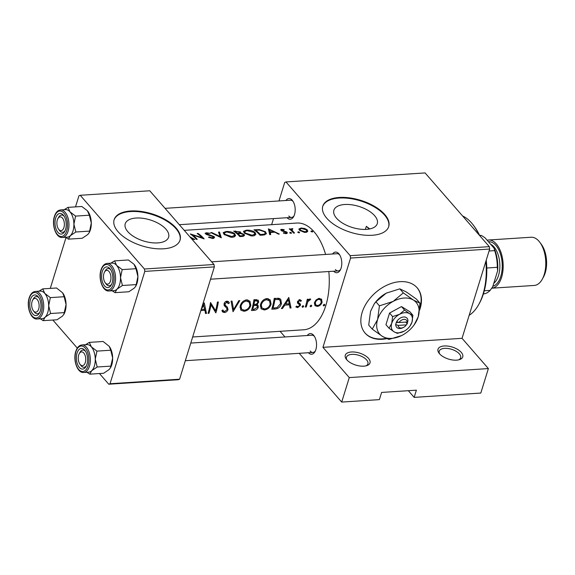 <?xml version="1.0" encoding="UTF-8"?>
<svg xmlns="http://www.w3.org/2000/svg" width="575" height="575" viewBox="0 0 575 575"><rect width="100%" height="100%" fill="white"/><g stroke="black" fill="none" stroke-linecap="round" stroke-linejoin="round"><path stroke-width="0.86" d="M368.51 358.369A12.938 6.289 -162.8 0 1 366.879 365.599A12.938 6.289 -162.8 0 1 346.775 359.777A12.938 6.289 -162.8 0 1 346.337 359.238A12.938 6.289 -162.8 0 1 351.886 351.965A12.938 6.289 -162.8 0 1 368.51 358.369M365.959 365.858A11.213 5.455 17.2 0 0 367.907 363.831A11.213 5.455 17.2 0 0 366.613 359.907A11.213 5.455 17.2 0 0 355.221 354.509A11.213 5.455 17.2 0 0 346.488 357.197A11.213 5.455 17.2 0 0 346.948 359.972M461.251 352.36A12.938 6.289 -162.8 0 1 459.619 359.583A12.938 6.289 -162.8 0 1 439.516 353.769A12.938 6.289 -162.8 0 1 439.077 353.223A12.938 6.289 -162.8 0 1 444.626 345.949A12.938 6.289 -162.8 0 1 461.251 352.36M458.699 359.842A11.213 5.455 17.2 0 0 460.647 357.815A11.213 5.455 17.2 0 0 459.353 353.891A11.213 5.455 17.2 0 0 447.954 348.493A11.213 5.455 17.2 0 0 439.221 351.188A11.213 5.455 17.2 0 0 439.688 353.963M419.542 310.306A34.507 23.704 138.9 0 0 417.162 287.802A34.507 23.704 138.9 0 0 400.063 281.664A34.507 23.704 138.9 0 0 367.288 301.897A34.507 23.704 138.9 0 0 365.132 333.126A34.507 23.704 138.9 0 0 382.231 339.264A34.507 23.704 138.9 0 0 386.68 338.661M364.967 332.932A34.507 23.704 138.9 0 0 381.901 338.891A34.507 23.704 138.9 0 0 385.997 338.352M127.851 231.711A22.705 11.04 17.2 0 0 150.923 242.628A22.705 11.04 17.2 0 0 168.612 237.188A22.705 11.04 17.2 0 0 165.988 229.238A22.705 11.04 17.2 0 0 142.916 218.313A22.705 11.04 17.2 0 0 125.235 223.754A22.705 11.04 17.2 0 0 127.851 231.711M118.119 231.775A34.507 16.776 17.2 0 0 153.187 248.371A34.507 16.776 17.2 0 0 180.061 240.098A34.507 16.776 17.2 0 0 176.079 228.016A34.507 16.776 17.2 0 0 141.012 211.413A34.507 16.776 17.2 0 0 114.138 219.693A34.507 16.776 17.2 0 0 118.119 231.775M179.968 240.386A34.507 16.776 17.2 0 0 175.9 228.591A34.507 16.776 17.2 0 0 141.127 212.031A34.507 16.776 17.2 0 0 114.058 219.981M336.512 218.177A22.705 11.04 17.2 0 0 359.591 229.102A22.705 11.04 17.2 0 0 377.272 223.653A22.705 11.04 17.2 0 0 374.648 215.704A22.705 11.04 17.2 0 0 351.577 204.779A22.705 11.04 17.2 0 0 333.895 210.227A22.705 11.04 17.2 0 0 336.512 218.177M326.78 218.241A34.507 16.776 17.2 0 0 361.848 234.844A34.507 16.776 17.2 0 0 388.722 226.572A34.507 16.776 17.2 0 0 384.74 214.489A34.507 16.776 17.2 0 0 349.672 197.886A34.507 16.776 17.2 0 0 322.798 206.159A34.507 16.776 17.2 0 0 326.78 218.241M388.628 226.852A34.507 16.776 17.2 0 0 384.56 215.064A34.507 16.776 17.2 0 0 349.787 198.504A34.507 16.776 17.2 0 0 322.719 206.454M307.294 335.512A10.35 5.592 86.3 0 1 313.612 335.275A10.35 5.592 86.3 0 1 314 335.764A10.35 5.592 86.3 0 1 315.028 351.613A10.35 5.592 86.3 0 1 308.408 352.727M310.155 351.023A8.625 4.658 -93.7 0 0 312.944 352.432A8.625 4.658 -93.7 0 0 315.409 350.851M285.933 200.502A10.35 5.592 86.3 0 1 292.244 200.265A10.35 5.592 86.3 0 1 292.632 200.754A10.35 5.592 86.3 0 1 293.66 216.603A10.35 5.592 86.3 0 1 287.047 217.717M288.794 216.013A8.625 4.658 -93.7 0 0 291.575 217.422A8.625 4.658 -93.7 0 0 294.041 215.841M332.53 253.999A10.35 5.592 86.3 0 1 338.848 253.769A10.35 5.592 86.3 0 1 339.236 254.251A10.35 5.592 86.3 0 1 340.263 270.099A10.35 5.592 86.3 0 1 333.644 271.213M335.39 269.517A8.625 4.658 -93.7 0 0 338.179 270.918A8.625 4.658 -93.7 0 0 340.637 269.337M184.23 230.345L296.793 223.042A53.482 28.879 86.3 0 1 314.072 231.768A53.482 28.879 86.3 0 1 325.608 254.445M190.426 237.662L193.811 239.567L194.796 239.502L189.872 236.821M190.239 233.939A53.482 28.879 86.3 0 1 196.355 239.401L197.268 239.344A53.482 28.879 -93.7 0 0 192.524 234.859L204.161 238.898A53.482 28.879 -93.7 0 0 198.037 233.436L197.132 233.493A53.482 28.879 86.3 0 1 202.005 237.597L190.239 233.939M206.217 234.399L207.05 233.22L210.278 233.342L206.482 232.767L205.067 233.285L207.007 234.701L213.253 236.656L212.261 237.842L209.056 236.943L208.495 237.31L212.851 238.51L214.554 237.619L214.173 236.605L206.152 233.543L205.929 234.262M213.253 236.656L213.102 238.488M210.788 232.609L221.325 237.784L219.499 232.041L218.522 232.106L220.024 236.44L211.758 232.544L210.788 232.609M224.106 234.413L230.668 237.18L232.544 237.238L234.097 236.958L235.577 235.664L234.737 233.694C232.451 232.056 229.547 231.322 226.025 231.502L223.179 232.638L224.106 234.413M237.669 234.348L237.892 233.644L240.465 233.551L240.458 231.919L233.673 231.121A53.482 28.879 86.3 0 1 239.789 236.584L242.535 236.411L244.533 235.484L244.109 234.413L240.609 233.091L240.918 232.746M244.389 233.098L250.952 235.865L252.827 235.923L254.387 235.642L255.868 234.348L255.027 232.379C252.734 230.74 249.83 230.007 246.316 230.18L243.462 231.322L244.389 233.098M253.956 229.806A53.482 28.879 86.3 0 1 260.08 235.268L263.221 235.067L266.405 233.795L265.506 231.775L259.462 229.619L253.956 229.806M268.396 228.872L269.704 234.643L270.696 234.586L270.351 232.48L274.951 232.178L278.336 234.09L279.328 234.025L268.396 228.872M286.12 232.264L285.502 233.091L283.583 232.695L283.374 233.17L286.781 233.536L287.327 233.026L287.011 232.185L281.865 230.323L282.217 229.741L283.978 230.065L284.208 229.691L281.657 229.296L280.622 229.734L282.009 230.992L286.12 232.264L285.976 233.68M281.7 230.862L282.217 229.741M289.707 232.861L291.036 233.357L291.403 232.753L290.066 232.278L289.85 232.99M291.417 233.242L291.403 232.753L291.223 233.328M291.496 230.848L292.819 228.706L291.87 228.634L290.813 229.36A53.482 28.879 -93.7 0 0 290.138 228.814L289.225 228.872A53.482 28.879 86.3 0 1 293.631 233.098L294.537 233.033A53.482 28.879 -93.7 0 0 293.106 231.481L291.597 229.439L291.238 230.604M290.842 229.159L290.605 230.022M297.771 232.336L299.101 232.832L299.46 232.228L298.13 231.754L297.908 232.465M299.482 232.717L299.46 232.228L299.287 232.803M298.892 229.109L299.553 230.316L304.463 232.393L306.604 232.257L307.798 231.294L307.223 229.82L304.621 228.462L301.048 228.038L298.921 228.987M310.91 231.488L312.232 231.977L312.599 231.38L311.262 230.906L311.046 231.617M312.613 231.862L312.599 231.38L312.419 231.948M328.828 271.529A53.482 28.879 86.3 0 1 303.715 329.784L192.661 336.986M205.261 312.031L206.497 313.447L204.276 302.917L202.134 306.382M206.497 313.447L205.512 313.512L204.944 310.306L200.84 310.572M224.272 305.648L226.564 307.948L227.125 309.63L224.645 311.506L223.445 311.018L222.906 309.932L221.9 310.514L222.554 311.916L224.329 312.548C226.104 312.318 227.341 311.334 228.031 309.587L227.333 307.115L225.342 305.282L224.954 303.88L226.694 302.342L228.419 303.672L229.368 302.924L228.692 301.846L226.981 301.149C225.458 301.372 224.473 302.313 224.034 303.988L224.516 305.986M231.071 301.178L233.026 311.729L239.782 300.61L238.805 300.675L233.594 309.566L232.041 301.113L231.071 301.178M260.425 304.865L261.129 308.847L264.306 309.954C267.691 309.487 269.955 307.546 271.098 304.118L270.221 299.877L266.807 298.562C263.551 299.201 261.424 301.3 260.425 304.865M274.239 298.382A53.482 28.879 86.3 0 1 271.781 309.213L274.922 309.012C278.228 308.818 280.413 307.007 281.47 303.586L280.751 299.345L279.443 298.454L274.239 298.382M295.845 306.798L297.656 307.668L300.466 305.368L300.43 304.204L298.504 302.464L298.411 301.76L299.604 300.617L300.703 301.379L301.465 300.646L299.798 299.611L297.491 301.853L297.555 303.054L299.489 304.757L299.539 305.462L297.886 306.762L296.65 306.065L296.046 307.093M297.426 302.371L299.489 304.757M297.555 303.054L297.8 303.428M299.309 299.704L300.703 301.379M297.606 301.465L298.619 302.63L297.613 301.437M299.827 303.507L300.215 303.866M302.04 306.554L302.623 307.345L303.729 306.446L303.133 305.648L302.04 306.554L302.623 307.345L302.019 306.647M303.039 305.656L303.729 306.446L303.133 305.648M307.258 299.273A53.482 28.879 86.3 0 1 305.332 307.043L306.245 306.985A53.482 28.879 -93.7 0 0 306.971 304.463L307.79 301.782L310.744 299.18L310.011 298.95L307.934 300.409A53.482 28.879 -93.7 0 0 308.171 299.216L307.258 299.273M323.236 305.181L323.826 305.972L324.925 305.073L324.329 304.268L323.236 305.181L323.826 305.972L323.215 305.268M324.243 304.283L324.925 305.073L324.329 304.268M321.274 298.978L321.741 299.51L319.19 298.36L316.099 299.884L314.439 302.759L314.935 305.648L317.192 306.396C319.614 306.072 321.252 304.692 322.115 302.256L321.504 299.208M310.098 306.029L310.687 306.82L311.794 305.922L311.19 305.124L310.098 306.029L310.687 306.82L310.083 306.123M311.104 305.138L311.794 305.922L311.19 305.124M282.397 308.531L284.869 305.117L289.469 304.822L290.037 308.035L291.029 307.97L288.808 297.433L281.405 308.595L282.397 308.531L281.894 307.948M253.956 299.697A53.482 28.879 86.3 0 1 251.491 310.529L254.236 310.356C256.184 310.205 257.543 309.156 258.312 307.223L257.988 305.203L257.018 304.613L258.671 302.184L258.24 300.172L253.956 299.697M240.134 306.18L240.839 310.162L244.016 311.269C247.408 310.802 249.672 308.861 250.815 305.433L249.931 301.192L246.524 299.877C243.268 300.517 241.141 302.615 240.134 306.18M210.522 302.507A53.482 28.879 86.3 0 1 208.057 313.346L208.969 313.289A53.482 28.879 -93.7 0 0 211.018 304.908L215.862 312.843A53.482 28.879 -93.7 0 0 218.327 302.004L217.415 302.062A53.482 28.879 86.3 0 1 215.589 310.723L210.522 302.507M408.336 390.698L414.151 397.375L480.808 393.056L488.383 368.575L349.277 377.588L341.701 402.076L379.371 399.632L381.606 392.43L416.379 390.173L414.151 397.375M285.976 181.944L350.197 255.674L489.303 246.653L425.083 172.924L285.976 181.944L284.711 182.44L278.976 200.955M273.52 218.593L271.637 224.674M213.986 264.5L149.766 190.778L80.212 195.284L144.433 269.014L213.986 264.5L214.36 266.886L144.807 271.4L110.033 383.726L179.587 379.22L178.322 379.716L108.768 384.222L110.033 383.726M214.36 266.886L179.587 379.22M52.857 320.038L77.287 348.083M99.461 373.542L108.768 384.222M80.212 195.284L78.948 195.78L75.512 206.885M65.996 237.612L50.277 288.398M144.807 271.4L144.433 269.014M489.303 246.653L489.677 249.04L462.041 338.323L488.383 368.575M489.677 249.04L350.57 258.053L322.934 347.343L462.041 338.323M280.068 331.315L284.984 336.957M299.237 353.323L341.701 402.076M349.277 377.588L322.934 347.343M350.57 258.053L350.197 255.674M369.811 228.929L366.325 226.342A51.757 27.945 86.3 0 1 369.1 229.066M365.369 229.432L366.325 226.342M293.106 201.458A8.625 4.658 -93.7 0 0 290.461 200.208L165.061 208.337M339.71 254.955A8.625 4.658 -93.7 0 0 337.058 253.704L211.665 261.833M314.475 336.468A8.625 4.658 -93.7 0 0 311.83 335.218L190.778 343.067M419.75 308.373A34.507 23.704 138.9 0 0 416.997 287.615M321.296 301.314L322.115 302.256M316.207 305.268L317.192 306.396M318.988 299.359L320.749 300.028L321.202 302.321C320.562 304.175 319.312 305.232 317.465 305.49L315.697 304.872L315.352 302.702C315.955 300.804 317.17 299.683 318.988 299.359L318.262 298.526M314.705 301.961L315.352 302.702M307.201 299.568L307.934 300.409M309.278 299.165L310.076 300.078M309.055 299.295L309.637 299.963M306.949 300.811L307.79 301.782M305.577 306.223L306.245 306.985M298.942 299.855L299.604 300.617M297.785 301.041L298.411 301.76M297.476 301.94L300.466 305.368M296.434 306.259L297.656 307.668M297.462 302.766L298.569 304.031M289.786 306.547L291.029 307.97M288.585 303.808L289.469 304.822M284.338 304.513L284.869 305.117M288.355 299.676L289.261 303.765L285.638 303.995L288.355 299.676L287.787 299.014M285.099 303.377L285.638 303.995M278.638 298.267L278.602 298.748M280.701 302.702L281.47 303.586M273.003 308.114A53.482 28.879 -93.7 0 0 274.965 299.503L278.738 299.575L280.003 300.358L280.557 303.643L277.143 307.589L273.003 308.114L272.334 307.345M274.203 298.633L274.965 299.503M277.545 298.202L278.738 299.575M268.23 298.669L268.216 299.374M270.315 303.219L271.098 304.118M263.321 308.818L264.306 309.954M266.671 299.748L269.524 300.876L270.185 304.175C269.244 306.993 267.375 308.567 264.586 308.919L261.905 307.963L261.338 304.8C262.186 301.918 263.961 300.229 266.671 299.748L265.787 298.741M260.662 304.024L261.338 304.8M256.378 299.553L258.671 302.184M256.45 303.967L257.018 304.613M255.702 304.225L258.312 307.223M253.395 309.386L254.236 310.356M254.675 300.818L257.535 301.149L257.758 302.263C257.133 303.765 256.076 304.47 254.596 304.369L253.985 304.405A53.482 28.879 -93.7 0 0 254.675 300.818L253.913 299.949M254.948 299.632L255.911 300.739M253.266 303.578L253.985 304.405M253.74 305.519L256.213 305.49L257.154 305.979L257.399 307.28L254.013 309.35L252.72 309.429A53.482 28.879 -93.7 0 0 253.74 305.519L253.029 304.707M255.185 304.312L256.213 305.49M252.044 308.66L252.72 309.429M247.947 299.985L247.926 300.689M250.024 304.534L250.815 305.433M243.031 310.133L244.016 311.269M246.38 301.063L249.241 302.191L249.902 305.49C248.953 308.308 247.085 309.882 244.296 310.234L241.622 309.278L241.047 306.116C241.903 303.233 243.678 301.544 246.38 301.063L245.503 300.057M240.372 305.339L241.047 306.116M232.408 308.2L233.594 309.566M222.338 310.263L224.329 312.548M227.959 301.307L229.368 302.924M225.91 301.444L226.694 302.342M224.307 303.133L224.954 303.88M224.07 303.823L225.342 305.282M224.839 304.707L224.775 305.85L228.031 309.587M210.364 303.507L212.326 306.971L215.589 310.723M215.244 312.132L215.862 312.843M210.27 304.053L211.018 304.908M208.308 312.527L208.969 313.289M204.06 309.285L204.944 310.306M203.255 304.498L204.736 309.242L201.178 309.472M201.106 309.479L203.83 305.152M269.697 234.607L270.351 232.48M269.697 229.748L273.858 231.617L270.228 231.854L269.697 229.748L269.15 231.524M273.657 232.264L273.858 231.617M269.596 233.91L270.228 231.854M281.254 230.611L281.657 229.296M282.382 231.121L282.526 230.661M285.832 232.041L285.991 231.524M286.573 233.601L287.011 232.185M283.432 233.191L283.583 232.695M285.329 233.666L285.502 233.091M289.944 229.454L290.138 228.814M291.647 229.339L291.87 228.634M292.689 229.116L292.819 228.706M300.876 228.591L301.048 228.038M304.491 228.886L304.621 228.462M306.461 232.293L307.223 229.82M301.609 228.483L306.317 229.885L306.762 230.999L305.081 231.818L300.466 230.266L299.992 229.231L301.609 228.483M304.901 232.422L305.081 231.818M300.272 230.891L300.466 230.266M259.318 230.072L259.462 229.619M265.24 232.645L265.506 231.775M260.396 234.542A53.482 28.879 -93.7 0 0 255.53 230.201L259.541 230.079L264.593 231.833L265.305 233.321L264.306 234.118L260.396 234.542L260.173 235.261M255.35 230.791L255.53 230.201M264.04 234.988L264.306 234.118M246.143 230.733L246.316 230.18M254.747 233.27L255.027 232.379M247.02 230.625L254.114 232.437L254.79 234.003L252.202 235.247L245.302 233.04L244.576 231.632L247.02 230.625M251.987 235.937L252.202 235.247M245.108 233.666L245.302 233.04M239.955 233.543L240.458 231.919M243.541 236.253L244.109 234.413M235.06 232.106L235.247 231.517L236.476 231.438L239.559 231.991L239.502 233.551M239.559 231.991C240.062 232.681 239.495 233.033 237.87 233.048L237.259 233.091A53.482 28.879 -93.7 0 0 235.247 231.517M237.518 234.205L237.87 233.048M237.051 233.766L237.259 233.091M240.465 233.551L243.196 234.471L243.045 236.354M243.196 234.471C243.663 235.34 243.06 235.779 241.407 235.779L240.106 235.858A53.482 28.879 -93.7 0 0 237.892 233.644M241.184 236.498L241.407 235.779M239.883 236.577L240.106 235.858M225.86 232.048L226.025 231.502M234.463 234.586L234.737 233.694M226.737 231.941L233.831 233.752L234.507 235.319L231.912 236.562L225.012 234.356L224.286 232.947L226.737 231.941M231.703 237.252L231.912 236.562M224.818 234.981L225.012 234.356M211.636 232.932L211.758 232.544M219.858 236.972L220.024 236.44M219.075 233.4L219.499 232.041M208.883 237.504L209.056 236.943M212.053 238.503L212.261 237.842M206.296 233.385L206.482 232.767M207.726 234.895L207.848 234.492M209.695 235.355L209.832 234.923M213.62 238.388L214.173 236.605M201.868 238.05L202.005 237.597M197.865 233.996L198.037 233.436M192.33 235.477L192.524 234.859M486.242 260.152A50.032 27.011 86.3 0 1 483.525 293.487A50.032 27.011 86.3 0 1 479.428 303.255L478.659 304.635A51.757 27.945 -93.7 0 0 482.899 294.529A51.757 27.945 -93.7 0 0 485.846 261.409M469.171 315.28A51.757 27.945 -93.7 0 0 478.659 304.635M479.018 234.852A51.757 27.945 -93.7 0 0 473.52 225.393A51.757 27.945 -93.7 0 0 462.602 215.999M473.52 225.393L474.461 226.658A50.032 27.011 86.3 0 1 479.694 235.621L481.483 235.506A29.325 15.834 -93.7 0 0 479.593 235.398M109.006 271.493A6.9 3.723 -93.7 0 0 104.492 272.126A6.9 3.723 -93.7 0 0 105.182 282.692A6.9 3.723 -93.7 0 0 105.441 283.015A6.9 3.723 -93.7 0 0 110.515 281.031A6.9 3.723 -93.7 0 0 109.006 271.493M105.829 283.533A8.625 4.658 -93.7 0 0 109.228 285.768A8.625 4.658 -93.7 0 0 111.694 284.179A8.625 4.658 86.3 0 1 109.228 285.768A8.625 4.658 86.3 0 1 106.44 284.359A8.625 4.658 86.3 0 1 106.116 283.957L105.182 282.692M104.492 272.126L105.261 270.746A8.625 4.658 86.3 0 1 108.114 268.554A8.625 4.658 86.3 0 1 110.759 269.804A8.625 4.658 -93.7 0 0 108.114 268.554A8.625 4.658 -93.7 0 0 104.88 271.529M89.341 342.384L103.141 341.485L109.236 346.351L110.752 350.218L112.664 358.053A13.807 7.453 86.3 0 1 111.758 364.823A13.807 7.453 86.3 0 1 110.63 367.518L109.092 369.574L103.615 373.268L89.815 374.167L91.705 370.702L97.189 367.008L95.278 359.174L96.952 351.117L91.353 346.862L89.341 342.384L85.531 344.705M109.192 346.294A13.807 7.453 86.3 0 1 109.257 346.387A13.807 7.453 86.3 0 1 112.664 358.053L110.407 367.921M77.05 353.093A10.35 5.592 86.3 0 1 85.05 350.606A10.35 5.592 86.3 0 1 86.926 364.435A10.35 5.592 86.3 0 1 86.078 366.455A10.35 5.592 86.3 0 1 78.696 366.606A10.35 5.592 86.3 0 1 77.05 353.093M79.264 353.639A6.9 3.723 -93.7 0 0 79.947 364.205A6.9 3.723 -93.7 0 0 80.205 364.528A6.9 3.723 -93.7 0 0 85.28 362.545A6.9 3.723 -93.7 0 0 83.77 353.007A6.9 3.723 -93.7 0 0 79.264 353.639L80.026 352.259A8.625 4.658 86.3 0 1 82.879 350.06A8.625 4.658 86.3 0 1 85.524 351.318A8.625 4.658 -93.7 0 0 82.879 350.06A8.625 4.658 -93.7 0 0 79.652 353.036M83.749 372.478L88.679 372.162A13.8 7.453 -93.7 0 0 94.372 365.952A13.8 7.453 -93.7 0 0 93.977 351.634A13.8 7.453 -93.7 0 0 86.89 344.619L81.966 344.935A13.8 7.453 86.3 0 1 89.053 351.95A13.8 7.453 86.3 0 1 89.441 366.268A13.8 7.453 86.3 0 1 83.749 372.478C77.474 373.355 72.809 360.115 75.778 351.411C77.072 347.429 79.134 345.273 81.966 344.935M110.752 350.218L96.952 351.117M110.989 366.11L97.189 367.008M86.882 372.277L89.815 374.167M86.724 344.626A13.807 7.453 86.3 0 1 91.353 346.862A13.807 7.453 86.3 0 1 95.278 359.174A13.807 7.453 86.3 0 1 91.705 370.702A13.807 7.453 86.3 0 1 88.507 372.176M80.593 365.046A8.625 4.658 -93.7 0 0 83.993 367.281A8.625 4.658 -93.7 0 0 86.458 365.693A8.625 4.658 86.3 0 1 83.993 367.281A8.625 4.658 86.3 0 1 81.212 365.873A8.625 4.658 86.3 0 1 80.881 365.47L79.947 364.205M58.837 229.511A6.9 3.723 -93.7 0 0 63.918 227.535A6.9 3.723 -93.7 0 0 62.409 217.997A6.9 3.723 -93.7 0 0 57.895 218.629A6.9 3.723 -93.7 0 0 58.578 229.188A6.9 3.723 -93.7 0 0 58.837 229.511M59.232 230.036A8.625 4.658 -93.7 0 0 62.632 232.271A8.625 4.658 -93.7 0 0 65.09 230.683A8.625 4.658 86.3 0 1 62.632 232.271A8.625 4.658 86.3 0 1 59.843 230.862A8.625 4.658 86.3 0 1 59.52 230.46L58.578 229.188M57.895 218.629L58.664 217.249A8.625 4.658 86.3 0 1 61.511 215.05A8.625 4.658 86.3 0 1 64.163 216.301A8.625 4.658 -93.7 0 0 61.511 215.05A8.625 4.658 -93.7 0 0 58.283 218.026M42.744 288.88L56.544 287.989L62.639 292.855L64.156 296.722L66.067 304.549A13.807 7.453 86.3 0 1 65.162 311.327A13.807 7.453 86.3 0 1 64.033 314.022L62.495 316.077L57.018 319.772L43.218 320.663L45.109 317.206L50.586 313.512L48.674 305.677L50.348 297.62L44.757 293.365L42.744 288.88L38.935 291.209M62.596 292.797A13.807 7.453 86.3 0 1 62.661 292.883A13.807 7.453 86.3 0 1 66.067 304.549L63.811 314.417M30.453 299.597A10.35 5.592 86.3 0 1 38.453 297.11A10.35 5.592 86.3 0 1 40.329 310.938A10.35 5.592 86.3 0 1 39.481 312.958A10.35 5.592 86.3 0 1 32.099 313.102A10.35 5.592 86.3 0 1 30.453 299.597M32.66 300.136A6.9 3.723 -93.7 0 0 33.35 310.701A6.9 3.723 -93.7 0 0 33.609 311.025A6.9 3.723 -93.7 0 0 38.683 309.048A6.9 3.723 -93.7 0 0 37.174 299.503A6.9 3.723 -93.7 0 0 32.66 300.136L33.429 298.763A8.625 4.658 86.3 0 1 36.282 296.563A8.625 4.658 86.3 0 1 38.927 297.814A8.625 4.658 -93.7 0 0 36.282 296.563A8.625 4.658 -93.7 0 0 33.055 299.539M37.152 318.981L42.083 318.665A13.8 7.453 -93.7 0 0 47.775 312.455A13.8 7.453 -93.7 0 0 47.38 298.13A13.8 7.453 -93.7 0 0 40.293 291.115L35.37 291.439A13.8 7.453 86.3 0 1 42.457 298.454A13.8 7.453 86.3 0 1 42.845 312.771A13.8 7.453 86.3 0 1 37.152 318.981C30.878 319.858 26.206 306.619 29.181 297.908C30.475 293.933 32.538 291.769 35.37 291.439M64.156 296.722L50.348 297.62M64.386 312.613L50.586 313.512M40.279 318.78L43.218 320.663M40.128 291.13A13.807 7.453 86.3 0 1 44.757 293.365A13.807 7.453 86.3 0 1 48.674 305.677A13.807 7.453 86.3 0 1 45.109 317.206A13.807 7.453 86.3 0 1 41.91 318.672M33.997 311.549A8.625 4.658 -93.7 0 0 37.397 313.777A8.625 4.658 -93.7 0 0 39.862 312.196A8.625 4.658 86.3 0 1 37.397 313.777A8.625 4.658 86.3 0 1 34.608 312.376A8.625 4.658 86.3 0 1 34.284 311.966L33.35 310.701M65.356 209.616A13.807 7.453 86.3 0 1 69.985 211.852A13.807 7.453 -93.7 0 1 73.909 224.164A13.807 7.453 86.3 0 1 73.011 230.942A13.807 7.453 86.3 0 1 70.344 235.693L75.821 231.998L73.909 224.164L75.584 216.107L69.985 211.852L67.979 207.374L64.163 209.695M65.564 229.425A10.35 5.592 86.3 0 1 64.716 231.445A10.35 5.592 86.3 0 1 57.335 231.588A10.35 5.592 86.3 0 1 55.682 218.083A10.35 5.592 86.3 0 1 63.688 215.596A10.35 5.592 86.3 0 1 65.564 229.425M73.003 230.942A13.8 7.453 -93.7 0 0 72.615 216.624A13.8 7.453 -93.7 0 0 65.528 209.609L60.598 209.925A13.8 7.453 86.3 0 1 67.685 216.94A13.8 7.453 86.3 0 1 68.08 231.258A13.8 7.453 86.3 0 1 62.387 237.468L67.311 237.152A13.8 7.453 -93.7 0 0 73.003 230.942M67.979 207.374L81.779 206.475L87.378 210.723L89.384 215.208L91.296 223.042L89.621 231.1L75.821 231.998M89.384 215.208L75.584 216.107M89.621 231.1L89.046 232.911L87.731 234.564L82.247 238.258L68.447 239.15L70.344 235.693A13.807 7.453 86.3 0 1 67.146 237.159M65.514 237.267L68.447 239.15M87.831 211.284A13.807 7.453 86.3 0 1 87.896 211.37A13.807 7.453 86.3 0 1 91.296 223.042A13.807 7.453 86.3 0 1 89.262 232.508L89.046 232.911M111.952 263.113A13.807 7.453 86.3 0 1 116.581 265.355A13.807 7.453 -93.7 0 1 120.506 277.668A13.807 7.453 86.3 0 1 119.607 284.438A13.8 7.453 -93.7 0 0 119.212 270.121A13.8 7.453 -93.7 0 0 112.125 263.106L107.194 263.422A13.8 7.453 86.3 0 1 114.288 270.437A13.8 7.453 86.3 0 1 114.677 284.754A13.8 7.453 86.3 0 1 108.984 290.972L113.907 290.648A13.8 7.453 -93.7 0 0 119.607 284.438A13.807 7.453 86.3 0 1 116.941 289.189L122.417 285.495L120.506 277.668L122.18 269.603L116.581 265.355L114.576 260.87L110.767 263.192M112.161 282.922A10.35 5.592 86.3 0 1 111.313 284.941A10.35 5.592 86.3 0 1 103.931 285.092A10.35 5.592 86.3 0 1 102.278 271.58A10.35 5.592 86.3 0 1 110.285 269.093A10.35 5.592 86.3 0 1 112.161 282.922M114.576 260.87L128.376 259.972L133.975 264.227L135.98 268.705L137.892 276.539L136.218 284.596L122.417 285.495M135.98 268.705L122.18 269.603M136.218 284.596L135.643 286.408L134.327 288.061L128.85 291.755L115.05 292.653L116.941 289.189A13.807 7.453 86.3 0 1 113.742 290.662M112.111 290.763L115.05 292.653M134.428 264.787A13.807 7.453 86.3 0 1 134.493 264.874A13.807 7.453 86.3 0 1 137.892 276.539A13.807 7.453 86.3 0 1 135.865 286.005L135.643 286.408M484.308 290.749L490.166 290.368L492.703 286.774L497.662 270.739L497.296 267.325A29.325 15.834 -93.7 0 0 494.658 250.628L494.105 248.235A27.6 14.907 86.3 0 1 497.662 270.739M486.773 268.007L497.296 267.325M489.073 250.987L494.658 250.628M481.483 235.506L484.933 237.712L494.105 248.235M483.388 293.926A29.325 15.834 -93.7 0 0 490.166 290.368M539.832 242.312L541.334 244.339A21.39 11.55 86.3 0 1 545.208 272.917A21.39 11.55 86.3 0 1 543.454 277.092L542.225 279.292A24.15 13.038 -93.7 0 0 544.209 274.577A24.15 13.038 -93.7 0 0 539.832 242.312A24.15 13.038 -93.7 0 0 531.12 237.245L488.513 240.005A24.15 13.038 -93.7 0 0 487.133 240.235M491.747 288.197A24.15 13.038 -93.7 0 0 501.601 277.337A24.15 13.038 -93.7 0 0 500.918 252.281A24.15 13.038 -93.7 0 0 488.513 240.005M491.74 288.204L534.24 285.444A24.15 13.038 -93.7 0 0 542.225 279.292M398.13 325.4L406.324 324.868L407.201 323.818L407.905 320.951A6.9 4.744 138.9 0 0 403.636 316.99A6.9 4.744 138.9 0 0 396.685 321.677L395.607 324.566L398.13 325.4A5.175 3.558 138.9 0 0 403.614 327.34A5.175 3.558 138.9 0 0 406.151 325.127A5.175 3.558 138.9 0 0 406.324 324.868M395.794 324.559A6.9 4.744 138.9 0 0 403.104 327.606L403.614 327.34M406.151 325.127L406.489 324.659A6.9 4.744 138.9 0 0 407.014 323.826M412.9 315.251L409.623 313.691L404.563 310.09L401.501 306.576L389.555 313.052L385.954 324.695L389.016 328.203L394.076 331.811L397.354 333.371L404.218 331.15A12.075 8.294 138.9 0 0 409.968 326.09A12.075 8.294 138.9 0 0 411.995 322.093L412.9 315.251L409.846 311.736L401.501 306.576M404.563 310.09L399.481 314.353L392.617 316.566L389.555 313.052M392.617 316.566L391.704 323.409L389.016 328.203M404.038 331.25L404.218 331.15A12.075 8.294 138.9 0 1 404.045 331.25L404.045 331.25A12.075 8.294 138.9 0 1 394.076 331.811A12.075 8.294 138.9 0 1 391.704 323.409A12.075 8.294 138.9 0 1 399.481 314.353A12.075 8.294 138.9 0 1 409.623 313.691A12.075 8.294 138.9 0 1 411.995 322.093L409.968 326.09M402.637 335.017A24.15 16.596 138.9 0 0 414.129 324.889A24.15 16.596 138.9 0 0 418.183 316.897A24.15 16.596 138.9 0 0 413.447 300.092A24.15 16.596 138.9 0 0 393.156 301.408A24.15 16.596 138.9 0 0 377.61 319.527A24.15 16.596 138.9 0 0 382.346 336.332A24.15 16.596 138.9 0 0 402.284 335.203A24.15 16.596 138.9 0 0 402.637 335.017M399.805 288.851L406.367 291.971L416.494 299.18L420.002 303.212L413.447 300.092L403.319 292.883L399.805 288.851L386.436 293.092A24.15 16.596 138.9 0 0 386.077 293.286L375.921 301.81L379.428 305.842L377.61 319.527L372.226 329.123L368.712 325.091L370.53 311.398L374.181 303.981L375.921 301.81M403.319 292.883L393.156 301.408L379.428 305.842M372.226 329.123L382.346 336.332L388.908 339.451L401.479 335.613M414.129 324.889L418.183 316.897L420.002 303.212M374.181 303.981L374.591 303.413A24.15 16.596 -41.1 0 1 386.077 293.286M387.04 292.783A24.15 16.596 138.9 0 0 386.436 293.092L386.436 293.092M407.905 320.951L407.215 321.993L399.021 322.525L396.685 321.677M407.215 321.993A5.175 3.558 138.9 0 0 404.009 319.377A5.175 3.558 138.9 0 0 399.021 322.525M405.698 322.086L407.201 323.818M396.24 322.532L398.612 322.374M306.281 303.672L306.971 304.463M274.081 308.049L274.922 309.012M274.713 298.346L275.677 299.453M253.151 304.118L254.344 305.483M224.121 305.325L225.608 307.028M283.899 231.481L284.043 231.013M292.869 232.243L293.106 231.481M255.853 230.18L256.004 229.677M261.338 235.189L261.56 234.471M235.491 231.502L235.649 230.992M75.9 351.771A12.765 6.893 -93.7 0 0 78.689 369.423A12.765 6.893 -93.7 0 0 88.083 365.757A12.765 6.893 -93.7 0 0 85.287 348.105A12.765 6.893 -93.7 0 0 75.9 351.771M29.296 298.274A12.765 6.893 -93.7 0 0 32.092 315.927A12.765 6.893 -93.7 0 0 41.486 312.261A12.765 6.893 -93.7 0 0 38.69 294.608A12.765 6.893 -93.7 0 0 29.296 298.274M66.714 230.748A12.765 6.893 -93.7 0 0 63.918 213.095A12.765 6.893 -93.7 0 0 54.532 216.761A12.765 6.893 -93.7 0 0 57.328 234.413A12.765 6.893 -93.7 0 0 66.714 230.748M113.311 284.244A12.765 6.893 -93.7 0 0 110.522 266.592A12.765 6.893 -93.7 0 0 101.128 270.257A12.765 6.893 -93.7 0 0 103.924 287.91A12.765 6.893 -93.7 0 0 113.311 284.244M488.448 241.737A22.425 12.111 86.3 0 1 500.092 252.978A22.425 12.111 86.3 0 1 500.782 276.395A22.425 12.111 86.3 0 1 492.861 286.264M493.774 283.31A20.7 11.177 -93.7 0 0 498.511 275.54A20.7 11.177 -93.7 0 0 490.619 244.238M320.749 300.028L319.29 298.353M315.697 304.872L314.338 303.305M279.96 300.308L278.142 298.224M269.524 300.876L267.512 298.562M261.905 307.963L260.252 306.065M257.507 301.113L256.148 299.553M257.154 305.979L255.638 304.24M249.241 302.191L247.221 299.877M241.622 309.278L239.962 307.381M223.445 311.018L222.633 310.09M226.564 307.948L224.042 305.052M227.858 302.817L226.478 301.228M281.707 229.986L281.47 230.74M306.762 230.999L306.353 232.314M299.992 229.231L299.632 230.395M265.305 233.321L264.823 234.859M254.783 234.032L254.272 235.678M244.576 231.632L244.181 232.904M234.492 235.347L233.982 236.993M224.286 232.947L223.891 234.219M210.551 279.198L338.179 270.918M291.575 217.422L179.314 224.703M60.598 209.925C57.766 210.263 55.703 212.419 54.409 216.394C51.441 225.105 56.113 238.345 62.387 237.468M312.944 352.432L185.322 360.712M107.194 263.422C104.362 263.76 102.3 265.916 101.006 269.898C98.038 278.602 102.709 291.841 108.984 290.972"/></g></svg>
